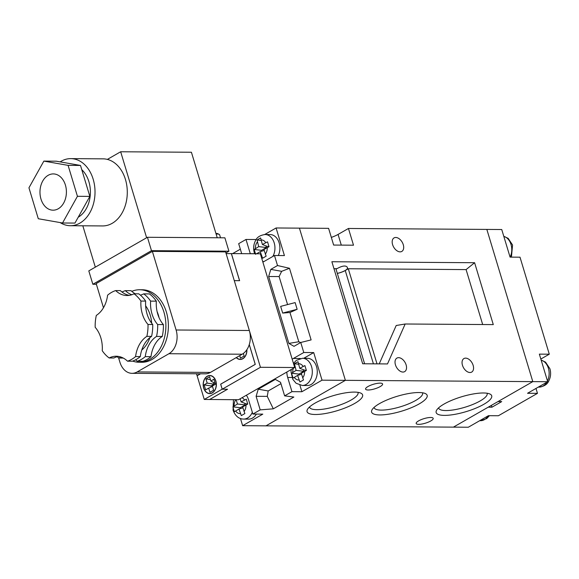 <?xml version="1.0" encoding="UTF-8"?>
<svg xmlns="http://www.w3.org/2000/svg" width="579" height="579" viewBox="0 0 579 579"><rect width="100%" height="100%" fill="white"/><g stroke="black" fill="none" stroke-linecap="round" stroke-linejoin="round"><path stroke-width="0.87" d="M102.244 350.708A27.199 19.824 -89.6 0 0 95.173 327.287A36.267 26.439 90.4 0 1 96.317 315.403A27.199 19.824 -89.6 0 0 107.593 295.203A36.267 26.439 90.4 0 1 115.67 290.578A27.199 19.824 -89.6 0 0 126.953 295.529A27.199 19.824 -89.6 0 0 134.017 293.799A36.267 26.439 90.4 0 1 140.943 301.058A27.199 19.824 -89.6 0 0 148.014 324.479A36.267 26.439 90.4 0 1 146.863 336.363A27.199 19.824 -89.6 0 0 135.587 356.563A36.267 26.439 90.4 0 1 127.518 361.187A27.199 19.824 -89.6 0 0 116.227 356.237A27.199 19.824 -89.6 0 0 109.17 357.967A36.267 26.439 90.4 0 1 102.244 350.708M145.633 305.821A28.103 20.489 90.4 0 1 151.676 323.227M149.874 337.622A28.103 20.489 90.4 0 1 141.761 350.027M157.097 311.582A28.103 20.489 90.4 0 1 159.051 317.632M131.78 291.353A36.267 26.439 90.4 0 1 139.713 289.739A36.267 26.439 90.4 0 1 165.898 326.187A36.267 26.439 90.4 0 1 139.213 362.273A36.267 26.439 90.4 0 1 132.649 361.086M139.713 289.739L142.195 289.761A36.267 26.439 90.4 0 1 168.38 326.201A36.267 26.439 90.4 0 1 141.696 362.288L139.213 362.273M65.405 185.048A18.13 13.216 -89.6 0 0 53.319 173.917A18.13 13.216 -89.6 0 0 39.973 191.96A18.13 13.216 -89.6 0 0 53.065 210.184A18.13 13.216 -89.6 0 0 65.405 185.048M78.223 217.212A27.199 19.824 -89.6 0 0 88.891 181.668A27.199 19.824 -89.6 0 0 81.777 169.669M60.136 222.575A33.546 24.456 -89.6 0 0 70.341 225.716L102.613 225.933A33.546 24.456 -89.6 0 0 125.44 179.439A33.546 24.456 -89.6 0 0 107.354 159.399A33.546 24.456 -89.6 0 0 103.069 158.849L70.797 158.624A33.546 24.456 -89.6 0 0 60.165 161.874M70.341 225.716A33.546 24.456 -89.6 0 0 93.168 179.215A33.546 24.456 -89.6 0 0 70.797 158.624M123.262 358.068L118.847 358.032A36.267 26.439 90.4 0 1 117.204 356.736M118.586 356.447A27.199 19.824 -89.6 0 0 113.882 358.003L109.17 357.967M145.271 356.628A36.267 26.439 90.4 0 1 137.201 361.253L142.912 361.296A36.267 26.439 90.4 0 0 150.981 356.671L145.271 356.628A27.199 19.824 90.4 0 1 156.547 336.428A36.267 26.439 90.4 0 0 157.691 324.544A27.199 19.824 90.4 0 1 150.62 301.123A36.267 26.439 90.4 0 0 143.701 293.864A27.199 19.824 90.4 0 1 140.379 295.131M134.017 293.799L138.736 293.828A36.267 26.439 90.4 0 1 145.655 301.087A27.199 19.824 -89.6 0 0 152.726 324.508A36.267 26.439 90.4 0 1 151.582 336.392A27.199 19.824 -89.6 0 0 140.306 356.592A36.267 26.439 90.4 0 1 132.236 361.224L127.518 361.187M140.306 356.592L135.587 356.563M143.701 293.864L149.404 293.908A36.267 26.439 90.4 0 1 156.33 301.16A27.199 19.824 -89.6 0 0 163.401 324.58A36.267 26.439 90.4 0 1 162.258 336.464L156.547 336.428M163.401 324.58L157.691 324.544M151.582 336.392L146.863 336.363M152.726 324.508L148.014 324.479M156.33 301.16L150.62 301.123M145.655 301.087L140.943 301.058M122.024 292.033A36.267 26.439 90.4 0 1 125.346 290.644L131.057 290.687A27.199 19.824 -89.6 0 0 135.312 293.806M129.312 295.348A27.199 19.824 -89.6 0 1 120.381 290.607L115.67 290.578M118.601 357.851L119.911 362.193A18.13 13.216 -89.6 0 0 132.005 373.325A18.13 13.216 -89.6 0 0 137.18 371.921L168.938 353.718A18.13 13.216 -89.6 0 0 176.103 329.994L152.371 251.38L96.179 283.587L103.467 307.738M77.434 196.303L68.09 165.362L43.852 161.107L28.95 187.799L38.294 218.739L62.532 222.995L77.434 196.303L89.846 196.39L80.503 165.449L56.264 161.194L43.852 161.107M62.532 222.995L74.944 223.081L89.846 196.39M96.389 284.296L92.843 284.267L88.804 270.892L147.442 237.281L224.891 237.817L228.929 251.199L225.919 252.929M132.005 373.325L205.234 373.831A18.13 13.216 -89.6 0 0 210.409 372.427L242.167 354.225A18.13 13.216 -89.6 0 0 249.332 330.493L225.6 251.879L152.371 251.38M92.843 284.267L151.481 250.664L228.929 251.199M147.442 237.281L151.481 250.664M107.354 159.399L120.664 151.763L146.625 237.752M82.833 225.803L95.325 267.158M120.664 151.763L191.417 152.248L217.234 237.766M80.503 165.449L68.09 165.362M162.258 336.464A27.199 19.824 -89.6 0 0 150.981 356.671M118.847 358.032A27.199 19.824 90.4 0 1 121.062 357.098M135.558 359.827A27.199 19.824 90.4 0 1 137.201 361.253M131.802 294.74A27.199 19.824 90.4 0 1 125.346 290.644M313.709 352.582L303.78 352.51L300.754 342.478L311.118 339.902L289.493 268.272L277.522 265.537L274.489 255.505L284.419 255.571L276.089 227.974L328.59 228.336L333.642 245.062L353.501 245.199L348.449 228.473L486.845 229.422L532.803 381.626L486.845 229.422L501.74 229.523L510.077 257.119L520.007 257.192L549.29 354.196L539.36 354.131L547.698 381.727L527.541 393.279L537.471 393.351L498.381 415.751L488.452 415.686L468.295 427.237L265.978 425.847L345.381 380.338L265.978 425.847L242.644 425.688L262.801 414.137L252.871 414.065L260.195 409.867L273.31 408.832L293.864 397.049L284.629 395.862L291.961 391.665L301.891 391.73L322.04 380.179L313.709 352.582L303.751 358.285M322.04 380.179L345.381 380.338L299.423 228.133L345.381 380.338L532.803 381.626L453.4 427.136L488.213 407.182L491.94 407.203L501.711 401.609L497.983 401.58L532.803 381.626L547.698 381.727M537.471 393.351L535.988 388.437M540.844 359.038L549.29 354.196M491.383 405.365L491.94 407.203M438.607 407.862A25.324 6.774 163.2 0 0 438.658 408.065A25.324 6.774 163.2 0 0 464.865 407.261A25.324 6.774 163.2 0 0 487.134 393.423A25.324 6.774 163.2 0 0 487.062 393.235M444.071 404.041A29.015 7.759 -16.8 0 1 489.993 394.06A29.015 7.759 -16.8 0 1 466.175 411.611A29.015 7.759 -16.8 0 1 436.631 410.171A29.015 7.759 -16.8 0 1 444.071 404.041M374.07 407.421A25.324 6.774 163.2 0 0 374.114 407.616A25.324 6.774 163.2 0 0 400.321 406.813A25.324 6.774 163.2 0 0 422.59 392.982A25.324 6.774 163.2 0 0 422.518 392.786M379.527 403.599A29.015 7.759 -16.8 0 1 425.449 393.619A29.015 7.759 -16.8 0 1 401.631 411.162A29.015 7.759 -16.8 0 1 372.087 409.729A29.015 7.759 -16.8 0 1 379.527 403.599M309.526 406.972A25.324 6.774 163.2 0 0 309.57 407.175A25.324 6.774 163.2 0 0 335.777 406.371A25.324 6.774 163.2 0 0 358.046 392.54A25.324 6.774 163.2 0 0 357.974 392.345M314.983 403.158A29.015 7.759 -16.8 0 1 360.905 393.177A29.015 7.759 -16.8 0 1 337.087 410.721A29.015 7.759 -16.8 0 1 307.543 409.288A29.015 7.759 -16.8 0 1 314.983 403.158M406.118 364.9A7.795 4.914 60.2 0 0 396.904 358.097A7.795 4.914 60.2 0 0 396.514 367.303A7.795 4.914 60.2 0 0 404.656 371.631A7.795 4.914 60.2 0 0 406.118 364.9M473.144 365.363A7.795 4.914 60.2 0 0 463.931 358.56A7.795 4.914 60.2 0 0 463.54 367.766A7.795 4.914 60.2 0 0 471.682 372.087A7.795 4.914 60.2 0 0 473.144 365.363M403.274 244.7A7.795 4.914 60.2 0 0 394.053 237.904A7.795 4.914 60.2 0 0 393.669 247.11A7.795 4.914 60.2 0 0 401.812 251.431A7.795 4.914 60.2 0 0 403.274 244.7M337.311 273.389A8.888 2.374 163.2 0 0 345.127 270.523A8.888 2.374 163.2 0 0 347.342 268.743L347.393 267.382C345.916 265.211 342.428 265.645 336.927 268.678A8.888 2.374 163.2 0 0 335.994 269.018M430.769 420.955A8.888 2.374 -16.8 0 1 421.773 424.052A8.888 2.374 -16.8 0 1 416.178 423.481A8.888 2.374 -16.8 0 1 424.002 418.639A8.888 2.374 -16.8 0 1 433.193 418.349A8.888 2.374 -16.8 0 1 430.769 420.955M380.171 386.598A8.888 2.374 -16.8 0 1 371.182 389.696A8.888 2.374 -16.8 0 1 365.588 389.124A8.888 2.374 -16.8 0 1 373.404 384.282A8.888 2.374 -16.8 0 1 382.596 383.993A8.888 2.374 -16.8 0 1 380.171 386.598M348.449 228.473L338.071 234.423A14.504 3.879 -16.8 0 1 331.333 237.397M331.868 261.737L362.671 363.764L387.496 363.938L405.162 324.001L493.286 324.602L474.606 262.721L331.868 261.737M336.927 268.678L333.967 268.685M347.342 268.743L466.095 269.597L474.606 262.721M377.016 363.865L348.312 268.786M379.216 363.88L396.195 325.507L405.162 324.001M482.676 324.529L466.095 269.597M335.9 268.699L364.604 363.778M348.341 268.75L345.25 270.523A9.069 2.425 -16.8 0 1 337.325 273.433M215.924 233.424A7.614 2.034 -16.8 0 1 217.993 233.8M215.931 233.438A7.614 2.034 -16.8 0 1 217.842 233.728L219.123 234.35A8.707 2.33 -16.8 0 1 219.636 234.871L220.519 237.788M215.88 381.062A9.069 6.608 -89.6 0 0 209.837 375.496A9.069 6.608 -89.6 0 0 203.164 384.514A9.069 6.608 -89.6 0 0 209.714 393.626A9.069 6.608 -89.6 0 0 215.88 381.062M236.268 357.605A9.069 6.608 -89.6 0 0 240.234 359.458A9.069 6.608 -89.6 0 0 246.886 349.658M203.786 387.988A8.888 6.478 -89.6 0 0 209.714 393.445A8.888 6.478 -89.6 0 0 216.249 384.608A8.888 6.478 -89.6 0 0 209.837 375.677A8.888 6.478 -89.6 0 0 203.786 387.988M236.413 357.525A8.888 6.478 -89.6 0 0 240.234 359.277A8.888 6.478 -89.6 0 0 246.763 349.839M216.112 234.061A8.707 2.33 -16.8 0 1 219.123 234.35M211.27 386.996L210.944 385.925L213.998 384.181L213.542 382.654M210.944 385.925L204.134 384.854L205.646 389.87L208.701 388.118L209.96 392.301L213.629 390.203L212.363 386.019L215.417 384.268L213.904 379.252L210.85 381.004L215.185 383.501M243.368 353.436L244.15 356.027L240.48 358.133L239.728 355.622M212.493 386.461L208.701 388.118M210.85 381.004L209.584 376.82L205.921 378.919L210.438 379.636M213.998 384.181L207.181 383.103L205.921 378.919M204.134 384.854L207.181 383.103M249.274 344.541L255.267 364.372L220.693 384.188L222.213 389.204L260.441 367.289L294.704 367.527L238.512 399.734L209.576 399.488M231.361 253.638L239.626 280.685L234.285 280.649L260.441 367.289M197.149 375.749L196.484 373.773M197.084 375.749L200.479 373.795M231.441 253.595L260.362 253.79L294.704 367.527M209.591 399.532L227.547 389.24L222.213 389.204M249.259 344.585L255.23 364.357L220.657 384.166L222.177 389.182L204.264 399.452L209.605 399.488L227.482 389.24M239.554 280.685L231.426 253.638L226.121 253.602M234.278 280.634L239.59 280.67M204.264 399.452L197.113 375.764L200.551 373.795M256.54 253.761L260.239 251.641L262.569 258.234L266.137 256.193L263.901 249.542L269.003 246.705L267.527 241.819L262.388 244.519L260.622 237.933L257.054 239.974L258.719 246.625L254.188 249.462L255.665 254.347M236.16 399.713L237.455 403.997L232.924 406.842L233.561 409.288L234.401 411.727L238.968 409.02L241.305 415.613L244.866 413.572L242.637 406.914L247.74 404.077L246.263 399.199L241.117 401.898L240.176 398.779M306.371 370.473L304.894 365.595L299.756 368.295L297.99 361.701L294.422 363.742L296.086 370.394L291.555 373.238L293.032 378.116L297.606 375.409L299.936 382.01L303.505 379.962L301.268 373.31L306.371 370.473M252.328 412.284A13.599 9.915 90.4 0 1 243.672 419.08L248.637 419.116A13.599 9.915 -89.6 0 0 256.403 414.094M302.31 385.476L307.275 385.513A13.599 9.915 -89.6 0 0 317.278 371.979A13.599 9.915 -89.6 0 0 307.463 358.314L302.499 358.278A13.599 9.915 90.4 0 1 311.567 366.63A13.599 9.915 90.4 0 1 302.31 385.476L296.086 383.255L292.865 379.404L291.013 371.884L291.186 369.54M278.296 255.527A13.599 9.915 -89.6 0 0 278.738 241.675A13.599 9.915 -89.6 0 0 270.089 234.546L265.124 234.509A13.599 9.915 90.4 0 1 273.968 242.16A13.599 9.915 90.4 0 1 272.832 256.454M240.48 418.523L242.644 425.688M299.908 385.158L301.891 391.73M276.089 227.974L264.675 234.517M256.331 239.293L256.012 239.778M240.343 249.18L232.635 253.602M255.932 239.525L246.003 239.46L238.678 243.658L241.696 253.66M252.871 414.065L248.579 399.85A14.504 10.574 -89.6 0 0 246.35 395.24M284.629 395.862L280.54 382.314L275.358 379.397L258.256 389.197L256.106 396.318L260.195 409.867M286.866 372.022A14.504 10.574 -89.6 0 0 287.669 377.443L291.961 391.665M303.78 352.51L293.401 358.466A14.504 10.574 -89.6 0 0 292.207 359.269M277.522 265.537L270.806 269.387L268.656 276.509L288.856 343.412L294.031 346.329L300.754 342.478M262.859 262.048A14.504 10.574 -89.6 0 0 264.111 261.455L274.489 255.505M246.003 239.46L250.294 253.674A14.504 10.574 -89.6 0 0 250.309 253.725M287.568 304.576L279.107 276.559L281.647 271.319L270.806 269.387M281.647 271.319L289.493 268.272M288.856 343.412L298.793 341.748L300.646 342.536M297.15 309.287L295.131 302.6L280.656 306.385L282.675 313.073L297.15 309.287L289.963 312.501L282.675 313.073M279.107 276.559L268.656 276.509M298.793 341.748L289.963 312.501M258.256 389.197L268.193 390.963L267.259 396.369L273.31 408.832M267.259 396.369L256.106 396.318M268.193 390.963L280.945 383.66M264.176 250.461L260.239 251.641M265.956 245.887L266.449 247.523L261.563 250.323L261.817 251.163M261.563 250.323L254.188 249.462M266.449 247.523L258.719 246.625M261.158 240.451L257.054 239.974M268.815 246.169L267.961 246.654L262.388 244.519M301.543 374.229L297.606 375.409M303.324 369.663L303.816 371.291L298.93 374.092L299.184 374.939M298.93 374.092L291.555 373.238M303.816 371.291L296.086 370.394M298.525 364.22L294.422 363.742M306.182 369.938L305.328 370.43L299.756 368.295M244.693 403.266L245.185 404.902L240.299 407.703L232.924 406.842M245.185 404.902L237.455 403.997M247.544 403.541L246.697 404.033L241.117 401.898M242.912 407.833L238.968 409.02M240.299 407.703L240.553 408.542M249.332 330.493L176.103 329.994M242.167 354.225L168.938 353.718M210.409 372.427L137.18 371.921M547.473 380.996A13.599 9.915 -89.6 0 0 548.385 368.251A13.599 9.915 -89.6 0 0 541.184 360.16M538.325 387.098L539.136 387.105A13.599 9.915 -89.6 0 0 546.793 382.249M479.694 420.701L480.498 420.709A13.599 9.915 -89.6 0 0 488.155 415.852M510.157 257.119A13.599 9.915 -89.6 0 0 511.018 244.483A13.599 9.915 -89.6 0 0 503.817 236.391M341.299 245.112L338.071 234.423M373.426 363.844L345.25 270.523M257.337 242.036A8.157 5.949 -89.6 0 0 255.368 248.543M265.732 242.601A8.157 5.949 -89.6 0 0 260.999 239.938M265.283 254.13A8.157 5.949 -89.6 0 0 267.252 247.617M261.1 256.236A8.157 5.949 -89.6 0 0 261.621 256.229M235.841 399.713A8.157 5.949 -89.6 0 0 234.104 405.922M244.468 399.98A8.157 5.949 -89.6 0 0 241.993 397.737M244.02 411.503A8.157 5.949 -89.6 0 0 245.988 404.996M235.617 410.938A8.157 5.949 -89.6 0 0 240.357 413.601M302.651 377.899A8.157 5.949 -89.6 0 0 304.619 371.392M294.255 377.334A8.157 5.949 -89.6 0 0 298.988 379.998M294.704 365.805A8.157 5.949 -89.6 0 0 294.335 366.312M293.329 368.309A8.157 5.949 -89.6 0 0 292.742 372.311M303.106 366.377A8.157 5.949 -89.6 0 0 298.366 363.706M254.622 253.703L250.294 253.674M300.313 358.51L293.401 358.466M291.99 377.472L287.669 377.443M503.795 236.326L508.174 238.353L512.56 245.011L511.431 257.127M480.498 420.709L486.751 418.574L489.45 415.693M541.162 360.095L545.541 362.128L549.927 368.78C551.15 373.137 550.723 377.262 548.653 381.163C547.235 384.427 544.057 386.41 539.136 387.105M209.714 393.445L211.031 393.452M209.837 375.677L211.147 375.684M240.234 359.277L241.552 359.284M265.124 234.509C260.203 235.204 257.025 237.187 255.6 240.451C253.537 244.352 253.11 248.478 254.333 252.828L254.637 253.754M262.663 261.426L263.785 261.628M233.453 399.698L233.062 410.207C235.313 416.048 238.852 419.008 243.672 419.08M293.459 363.424L296.289 360.384L302.499 358.278"/></g></svg>
